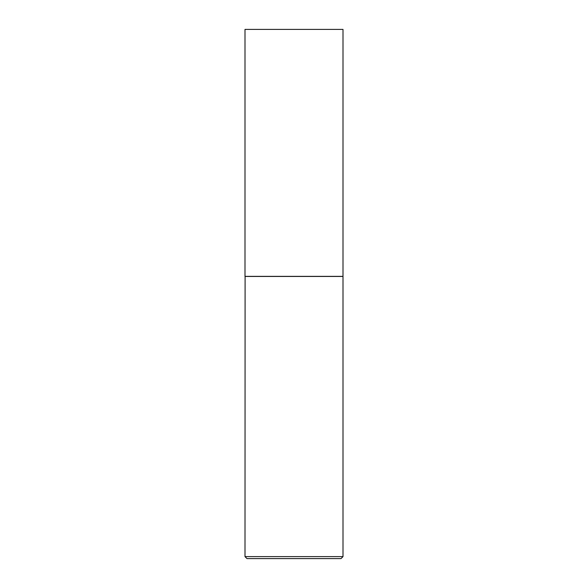 <?xml version="1.0" encoding="UTF-8"?>
<svg xmlns="http://www.w3.org/2000/svg" width="588" height="588" viewBox="0 0 588 588"><rect width="100%" height="100%" fill="white"/><g stroke="black" fill="none" stroke-linecap="round" stroke-linejoin="round"><path stroke-width="0.88" d="M343.002 29.4L244.998 29.4L244.998 276.36L343.002 276.36L343.002 29.4M245.1 276.36L244.998 556.608L343.002 556.608L343.002 276.456L244.998 276.456M343.002 556.608L341.011 558.6L246.989 558.6L244.998 556.608"/></g></svg>
